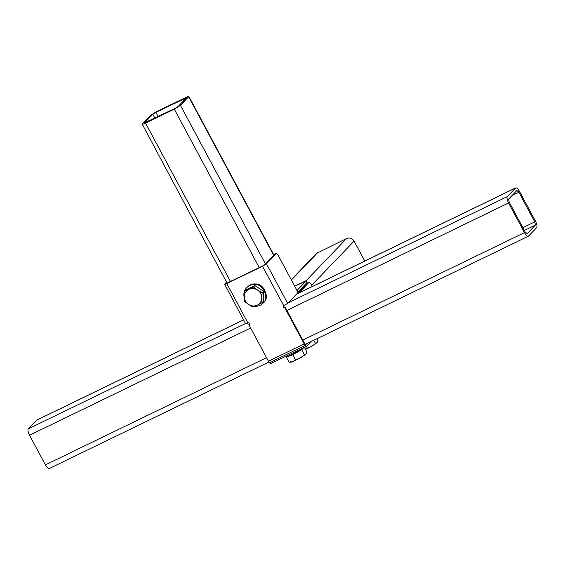 <?xml version="1.0" encoding="UTF-8"?>
<svg xmlns="http://www.w3.org/2000/svg" width="565" height="565" viewBox="0 0 565 565"><rect width="100%" height="100%" fill="white"/><g stroke="black" fill="none" stroke-linecap="round" stroke-linejoin="round"><path stroke-width="0.85" d="M283.404 305.672L284.252 307.254L285.014 306.88L304.62 343.449L305.912 344.572L306.76 343.682M299.069 292.924L309.175 282.076L307.643 282.818L309.097 282.126L310.708 283.531L312.304 286.512M299.203 292.43L297.67 293.171L307.565 282.874M297.67 293.171L297.536 293.666M226.84 282.655L226.078 283.489M226.544 282.105L224.609 284.124C224.27 284.583 224.997 284.393 226.791 283.552L262.534 266.228L266.475 263.827L276.419 253.494L274.809 254.292L264.943 264.568L262.972 265.769L226.205 283.503M274.809 254.292L276.341 253.551L277.952 254.956L297.028 290.537L297.543 293.08L287.67 303.356L282.959 306.131L283.807 307.713L284.252 307.254M285.014 306.88L284.576 307.339L304.182 343.908C305.262 345.752 306.117 346.5 306.76 346.154L311.188 341.535M284.576 307.339L283.807 307.713M306.76 346.154L271.016 363.479C270.381 363.832 269.526 363.083 268.446 361.233L248.84 324.663L250.041 323.837M245.803 323.653C245.471 324.112 246.199 323.922 247.993 323.081L248.755 322.714L249.603 324.296L248.84 324.663M224.609 284.124L245.683 323.872M516.876 190.49L518.889 192.248L534.787 221.897L535.422 225.082L527.18 233.663L525.168 231.911L509.27 202.263L508.634 199.078L516.975 190.419M243.529 319.854L36.683 420.134L28.25 428.856C27.593 430.036 28.017 432.154 29.528 435.227L45.426 464.875C47.107 467.764 48.449 468.936 49.445 468.385M296.491 294.174L515.739 187.884L507.306 196.606C506.65 197.778 507.073 199.904 508.585 202.976L524.482 232.625C526.163 235.513 527.505 236.686 528.501 236.135L536.75 227.554C537.407 226.374 536.983 224.249 535.472 221.176L519.574 191.528C517.893 188.639 516.551 187.474 515.555 188.018L296.406 294.266M305.305 344.389L528.501 236.135M186.302 97.985L178.06 106.566L174.973 108.445L144.527 122.824L152.769 114.243L155.855 112.364L186.394 97.809M273.735 255.415L188.703 96.82C189.226 96.107 188.089 96.403 185.285 97.71L156.54 111.644L150.375 115.401L142.133 123.982C141.603 124.703 142.747 124.406 145.544 123.092L174.288 109.158L180.454 105.408L188.887 96.474L273.976 255.168M142.133 123.982L227.109 283.157M364.785 261.065L354.086 241.107C352.179 238.275 349.7 237.406 346.642 238.487L316.478 253.459L291.236 279.731M275.035 254.165L273.615 254.497L275.805 253.438M273.728 254.709L274.498 254.617M306.71 280.395L294.711 286.215L306.159 280.967L296.597 290.926M306.23 280.833L307.007 282.549L306.23 280.833M307.007 282.549L297.444 292.508M305.432 349.262L306.477 348.344L311.322 346.529L305.538 349.467M317.057 342.687L311.322 346.529L317.29 342.411L317.947 340.66L316.93 338.76M313.787 340.278L315.411 343.308M305.616 346.733L306.477 348.344M244.292 297.727C243.254 294.118 244.052 290.742 246.679 287.606C249.335 285.212 252.117 284.195 255.02 284.541C263.629 283.884 269.498 298.97 262.958 303.243C261.023 305.34 258.311 306.364 254.829 306.322M246.672 287.606L247.223 287.034C249.885 284.64 252.661 283.616 255.571 283.969C264.18 283.312 270.049 298.398 263.509 302.671L262.958 303.243M261.814 297.988L261.92 302.812L257.294 305.164C260.133 303.652 261.637 301.265 261.814 297.988C261.757 294.697 260.345 292.063 257.576 290.085L262.103 292.762L261.814 297.988M253.071 307.106L248.536 304.429C251.432 306.209 254.349 306.456 257.294 305.164L253.071 307.106M244.405 301.343L244.299 296.519C244.355 299.817 245.768 302.452 248.536 304.429L244.405 301.343M248.819 289.351L253.438 286.999L257.576 290.085C254.688 288.298 251.764 288.058 248.819 289.351C245.987 290.855 244.476 293.249 244.299 296.519L244.589 291.293L248.819 289.351M244.589 291.293L245.987 289.838L254.836 285.544L253.438 286.999M254.836 285.544L263.502 291.307L262.103 292.762M263.502 291.307L263.318 301.357L261.92 302.812M261.807 299.768L260.776 301.145M284.993 356.734L285.057 356.861C285.947 357.122 288.341 356.296 292.26 354.389L303.695 347.666L301.717 349.728L304.415 354.749L306.061 354.135L306.95 352.108L304.26 347.079M286.858 356.67L286.391 357.158L289.082 362.186L290.7 362.214M289.082 362.186L292.663 361.692C290.65 362.419 290.007 362.384 290.735 361.565M295.481 359.792L300.326 357.977L292.663 361.692L295.481 359.792L292.783 354.764L301.717 349.728M306.061 354.135L300.326 357.977L304.415 354.749M286.391 357.158L292.783 354.764M288.411 356.105L293.313 354.213C297.614 352.087 300.672 350.201 302.473 348.563M269.293 362.815L305.029 345.483M262.972 265.769L227.236 283.093M266.475 263.827L287.67 303.356M262.534 266.228L283.729 305.757M304.182 343.908L268.446 361.233M247.993 323.081L226.791 283.552M518.889 192.248L511.968 195.603M507.306 196.606L288.157 302.847M245.5 323.533L28.25 428.856M243.55 319.889L36.499 420.268M508.585 202.976L286.921 310.439M250.641 328.032L29.528 435.227M524.482 232.625L302.819 340.088M266.539 357.68L45.426 464.875M534.787 221.897L522.886 227.66M535.422 225.082L524.377 230.435M174.288 109.158L259.236 267.577M145.544 123.092L230.492 281.518M180.454 105.408L265.494 263.996M152.769 114.243L154.888 118.184M184.6 98.43L185.059 99.285M155.855 112.364L158.129 116.609M311.647 285.283L354.086 241.107M305.962 280.847L346.642 238.487M291.392 280.021L317.897 252.428M273.891 254.363L273.446 254.822M49.261 468.526L268.919 362.031"/></g></svg>

